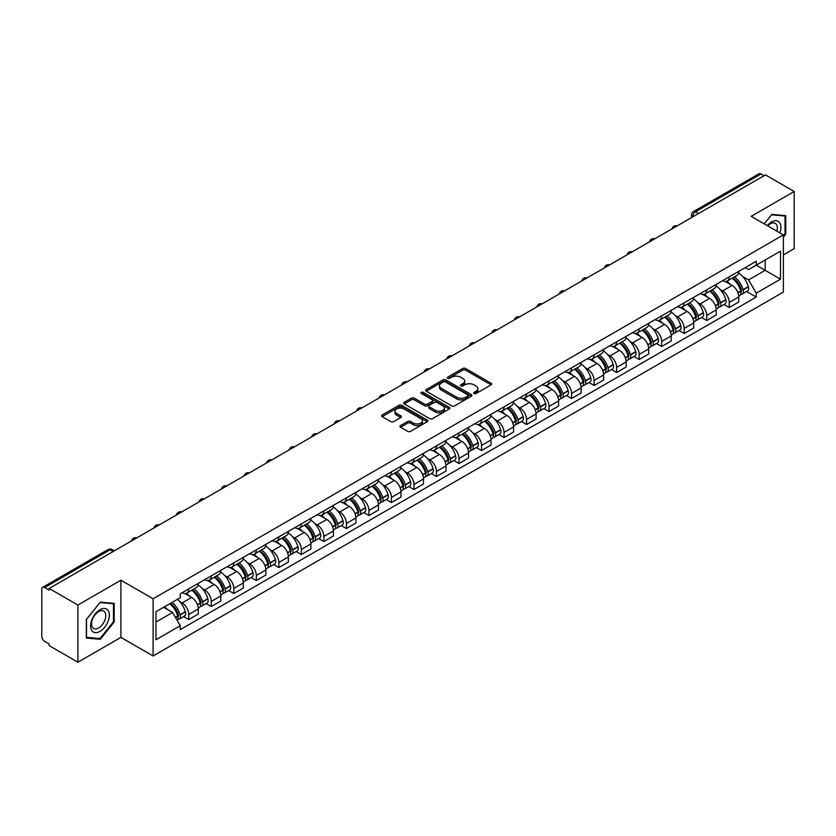 <?xml version="1.0" encoding="UTF-8"?>
<svg xmlns="http://www.w3.org/2000/svg" width="836" height="836" viewBox="0 0 836 836"><rect width="100%" height="100%" fill="white"/><g stroke="black" fill="none" stroke-linecap="round" stroke-linejoin="round"><path stroke-width="1.25" d="M474.054 393.537A1.4 0.805 0 0 0 476.039 393.537L491.087 384.842A2.006 1.16 0 0 0 491.683 384.027A2.006 1.16 0 0 0 491.087 383.212L465.589 368.488A2.006 1.16 0 0 0 462.747 368.488L447.699 377.172A1.4 0.805 0 0 0 447.281 377.747A1.4 0.805 0 0 0 447.699 378.321A1.4 0.805 0 0 0 449.684 378.321L451.628 377.193A6.416 3.699 0 0 1 460.699 377.193L462.82 378.426A6.416 3.699 0 0 1 464.701 381.038A6.416 3.699 0 0 1 462.82 383.661L460.876 384.779A1.4 0.805 0 0 0 460.458 385.354A1.4 0.805 0 0 0 460.876 385.929A1.4 0.805 0 0 0 462.862 385.929L464.806 384.8A6.416 3.699 0 0 1 473.876 384.8L475.997 386.033A6.416 3.699 0 0 1 477.878 388.646A6.416 3.699 0 0 1 475.997 391.269L474.054 392.397A1.4 0.805 0 0 0 473.646 392.962A1.4 0.805 0 0 0 474.054 393.537L474.054 392.397M400.548 425.587A2.006 1.16 0 0 0 399.963 426.402A2.006 1.16 0 0 0 400.548 427.227L407.707 431.355A2.006 1.16 0 0 0 410.539 431.355L427.259 421.699A2.006 1.16 0 0 0 427.844 420.884A2.006 1.16 0 0 0 427.259 420.069L401.75 405.335A2.006 1.16 0 0 0 398.918 405.335L382.198 414.99A2.006 1.16 0 0 0 381.613 415.805A2.006 1.16 0 0 0 382.198 416.631L390.84 421.616A2.006 1.16 0 0 0 393.672 421.616L400.831 417.488A2.006 1.16 0 0 0 401.416 416.673A2.006 1.16 0 0 0 400.831 415.847L396.546 413.381A5.361 3.093 0 0 1 394.968 411.187A5.361 3.093 0 0 1 398.281 408.334A5.361 3.093 0 0 1 404.122 409.003L420.916 418.69A5.361 3.093 0 0 1 422.483 420.884A5.361 3.093 0 0 1 419.181 423.737A5.361 3.093 0 0 1 413.339 423.068L410.539 421.459A2.006 1.16 0 0 0 407.707 421.459L400.548 425.587L400.548 427.227L407.707 423.12L407.707 421.459M153.103 598.795L120.906 580.205L77.894 605.045L49.167 588.46L765.473 174.902L794.2 191.486L751.177 216.325L783.374 234.906L153.103 598.795L153.103 655.967L783.374 292.088L783.374 234.906M451.774 405.909A2.006 1.16 0 0 0 454.606 405.909L471.326 396.254A2.006 1.16 0 0 0 471.912 395.438A2.006 1.16 0 0 0 471.326 394.623L445.818 379.899A2.006 1.16 0 0 0 442.986 379.899L426.266 389.555A2.006 1.16 0 0 0 425.681 390.37A2.006 1.16 0 0 0 426.266 391.185L451.774 405.909M421.94 393.84A1.4 0.805 0 0 1 423.361 394.038L423.361 392.377L449.287 407.341A2.006 1.16 0 0 1 449.872 408.167A2.006 1.16 0 0 1 449.287 408.982L432.567 418.637A2.006 1.16 0 0 1 429.735 418.637L404.227 403.903L404.227 402.273A2.006 1.16 0 0 0 403.642 403.088A2.006 1.16 0 0 0 404.227 403.903M404.227 402.273L411.385 398.145A2.006 1.16 0 0 1 414.217 398.145L424.563 404.112A2.006 1.16 0 0 0 427.395 404.112L432.149 401.374A2.006 1.16 0 0 0 432.734 400.548A2.006 1.16 0 0 0 432.149 399.733L421.375 393.516A1.4 0.805 0 0 1 420.968 392.941A1.4 0.805 0 0 1 421.835 392.199A1.4 0.805 0 0 1 423.361 392.377M77.894 605.045L77.894 662.216L49.167 645.632L49.167 643.971L44.684 641.379A4.086 2.362 -120 0 1 41.8 636.384L41.8 589.213A4.086 2.362 -120 0 1 42.646 587.342L108.043 549.586A4.086 2.362 60 0 1 110.08 549.785L44.684 587.541A4.086 2.362 -120 0 0 42.646 587.342M783.374 254.907L794.2 248.658L794.2 191.486M77.894 662.216L120.906 637.387L153.103 655.967M49.167 588.46L49.167 590.122L44.684 587.541M698.635 213.493L695.604 211.738A4.086 2.362 60 0 0 693.556 211.539L758.952 173.784A4.086 2.362 60 0 1 761 173.982L695.604 211.738A4.086 2.362 120 0 0 692.72 216.743L692.72 216.911M764.031 175.738L761 173.982M729.243 276.831A9.395 5.424 60 0 1 727.289 281.042L736.819 275.546A9.395 5.424 -120 0 0 738.763 271.334M720.193 289.528L722.597 290.918A9.395 5.424 60 0 1 729.243 302.423L738.763 296.916A9.395 5.424 -120 0 0 732.127 285.421L725.303 281.481M738.763 296.916L738.763 302.005L729.243 307.502L724.07 304.523M727.289 281.042A9.395 5.424 60 0 1 722.67 280.624M729.243 302.423L729.243 307.502M706.723 289.831A9.395 5.424 60 0 1 704.769 294.053L714.299 288.545A9.395 5.424 -120 0 0 716.243 284.334M701.55 317.523L706.723 320.501L716.243 315.005L716.243 309.916A9.395 5.424 -120 0 0 709.607 298.421L702.783 294.481M704.769 294.053A9.395 5.424 60 0 1 700.15 293.624M697.673 302.527L700.077 303.917A9.395 5.424 60 0 1 706.723 315.423L706.723 320.501M684.193 302.831A9.395 5.424 60 0 1 682.249 307.052L691.78 301.545A9.395 5.424 -120 0 0 693.723 297.334M679.031 330.523L684.203 333.501L693.723 328.005L693.723 322.926A9.395 5.424 -120 0 0 687.087 311.42L680.264 307.481M682.249 307.052A9.395 5.424 60 0 1 677.63 306.624M675.154 315.538L677.557 316.917A9.395 5.424 60 0 1 684.203 328.423L684.203 333.501M661.673 315.841A9.395 5.424 60 0 1 659.729 320.052L669.26 314.555A9.395 5.424 -120 0 0 671.203 310.334M656.511 343.523L661.673 346.512L671.203 341.004L671.203 335.926A9.395 5.424 -120 0 0 664.568 324.42L657.744 320.481M659.729 320.052A9.395 5.424 60 0 1 655.11 319.624M652.634 328.538L655.037 329.917A9.395 5.424 60 0 1 661.673 341.422L661.673 346.512M639.153 328.841A9.395 5.424 60 0 1 637.21 333.052L646.74 327.555A9.395 5.424 -120 0 0 648.684 323.333M633.991 356.523L639.153 359.511L648.684 354.004L648.684 348.925A9.395 5.424 -120 0 0 642.048 337.42L635.224 333.491M637.21 333.052A9.395 5.424 60 0 1 632.591 332.634M630.114 341.537L632.518 342.927A9.395 5.424 60 0 1 639.153 354.422L639.153 359.511M616.634 341.84A9.395 5.424 60 0 1 614.69 346.052L624.22 340.555A9.395 5.424 -120 0 0 626.164 336.344M611.471 369.533L616.634 372.511L626.164 367.014L626.164 361.925A9.395 5.424 -120 0 0 619.528 350.42L612.704 346.491M614.69 346.052A9.395 5.424 60 0 1 610.071 345.634M607.594 354.537L609.998 355.927A9.395 5.424 60 0 1 616.634 367.432L616.634 372.511M594.114 354.84A9.395 5.424 60 0 1 592.17 359.062L601.701 353.555A9.395 5.424 -120 0 0 603.644 349.344M588.952 382.533L594.114 385.511L603.644 380.014L603.644 374.925A9.395 5.424 -120 0 0 597.008 363.43L590.185 359.49M592.17 359.062A9.395 5.424 60 0 1 587.551 358.634M585.075 367.537L587.478 368.927A9.395 5.424 60 0 1 594.114 380.432L594.114 385.511M571.594 367.84A9.395 5.424 60 0 1 569.65 372.062L579.181 366.555A9.395 5.424 -120 0 0 581.125 362.343M566.432 395.532L571.594 398.511L581.125 393.014L581.125 387.935A9.395 5.424 -120 0 0 574.489 376.43L567.665 372.49M569.65 372.062A9.395 5.424 60 0 1 565.032 371.633M562.555 380.547L564.958 381.927A9.395 5.424 60 0 1 571.594 393.432L571.594 398.511M549.074 380.85A9.395 5.424 60 0 1 547.131 385.062L556.661 379.565A9.395 5.424 -120 0 0 558.605 375.343M543.912 408.532L549.074 411.521L558.605 406.014L558.605 400.935A9.395 5.424 -120 0 0 551.969 389.43L545.145 385.49M547.131 385.062A9.395 5.424 60 0 1 542.512 384.633M540.035 393.547L542.439 394.926A9.395 5.424 60 0 1 549.074 406.432L549.074 411.521M526.555 393.85A9.395 5.424 60 0 1 524.611 398.061L534.141 392.565A9.395 5.424 -120 0 0 536.085 388.343M521.392 421.532L526.555 424.521L536.085 419.014L536.085 413.935A9.395 5.424 -120 0 0 529.449 402.43L522.625 398.49M524.611 398.061A9.395 5.424 60 0 1 519.992 397.643M517.515 406.547L519.919 407.937A9.395 5.424 60 0 1 526.555 419.432L526.555 424.521M504.035 406.85A9.395 5.424 60 0 1 502.091 411.061L511.622 405.565A9.395 5.424 -120 0 0 513.565 401.353M498.873 434.542L504.035 437.521L513.565 432.024L513.565 426.935A9.395 5.424 -120 0 0 506.929 415.429L500.106 411.5M502.091 411.061A9.395 5.424 60 0 1 497.472 410.643M494.996 419.547L497.399 420.936A9.395 5.424 60 0 1 504.035 432.431L504.035 437.521M481.515 419.85A9.395 5.424 60 0 1 479.571 424.071L489.102 418.564A9.395 5.424 -120 0 0 491.045 414.353M476.353 447.542L481.515 450.52L491.045 445.024L491.045 439.935A9.395 5.424 -120 0 0 484.41 428.44L477.586 424.5M479.571 424.071A9.395 5.424 60 0 1 474.952 423.643M472.476 432.546L474.879 433.936A9.395 5.424 60 0 1 481.515 445.442L481.515 450.52M458.995 432.849A9.395 5.424 60 0 1 457.052 437.071L466.582 431.564A9.395 5.424 -120 0 0 468.526 427.353M453.833 460.542L458.995 463.52L468.526 458.023L468.526 452.934A9.395 5.424 -120 0 0 461.89 441.439L455.066 437.5M457.052 437.071A9.395 5.424 60 0 1 452.433 436.643M449.956 445.557L452.36 446.936A9.395 5.424 60 0 1 458.995 458.441L458.995 463.52M436.476 445.86A9.395 5.424 60 0 1 434.532 450.071L444.062 444.574A9.395 5.424 -120 0 0 446.006 440.353M431.313 473.542L436.476 476.53L446.006 471.023L446.006 465.945A9.395 5.424 -120 0 0 439.37 454.439L432.546 450.5M434.532 450.071A9.395 5.424 60 0 1 429.913 449.643M427.436 458.556L429.84 459.936A9.395 5.424 60 0 1 436.476 471.441L436.476 476.53M413.956 458.859A9.395 5.424 60 0 1 412.012 463.071L421.543 457.574A9.395 5.424 -120 0 0 423.486 453.352M408.794 486.542L413.956 489.53L423.486 484.023L423.486 478.944A9.395 5.424 -120 0 0 416.84 467.439L410.027 463.499M412.012 463.071A9.395 5.424 60 0 1 407.393 462.653M404.917 471.556L407.32 472.946A9.395 5.424 60 0 1 413.956 484.441L413.956 489.53M391.436 471.859A9.395 5.424 60 0 1 389.492 476.071L399.023 470.574A9.395 5.424 -120 0 0 400.966 466.363M386.274 499.552L391.436 502.53L400.966 497.033L400.966 491.944A9.395 5.424 -120 0 0 394.32 480.439L387.507 476.51M389.492 476.071A9.395 5.424 60 0 1 384.873 475.653M382.397 484.556L384.8 485.946A9.395 5.424 60 0 1 391.436 497.441L391.436 502.53M368.916 484.859A9.395 5.424 60 0 1 366.973 489.081L376.503 483.574A9.395 5.424 -120 0 0 378.447 479.362M363.754 512.552L368.916 515.53L378.447 510.033L378.447 504.944A9.395 5.424 -120 0 0 371.801 493.449L364.987 489.509M366.973 489.081A9.395 5.424 60 0 1 362.354 488.652M359.877 497.556L362.281 498.946A9.395 5.424 60 0 1 368.916 510.451L368.916 515.53M346.397 497.859A9.395 5.424 60 0 1 344.453 502.081L353.983 496.574A9.395 5.424 -120 0 0 355.927 492.362M341.234 525.551L346.397 528.53L355.927 523.033L355.927 517.944A9.395 5.424 -120 0 0 349.281 506.449L342.467 502.509M344.453 502.081A9.395 5.424 60 0 1 339.834 501.652M337.357 510.556L339.761 511.945A9.395 5.424 60 0 1 346.397 523.451L346.397 528.53M323.877 510.869A9.395 5.424 60 0 1 321.933 515.08L331.464 509.584A9.395 5.424 -120 0 0 333.407 505.362M318.715 538.551L323.877 541.54L333.407 536.033L333.407 530.954A9.395 5.424 -120 0 0 326.761 519.449L319.948 515.509M321.933 515.08A9.395 5.424 60 0 1 317.314 514.652M314.838 523.566L317.241 524.945A9.395 5.424 60 0 1 323.877 536.451L323.877 541.54M301.357 523.869A9.395 5.424 60 0 1 299.413 528.08L308.944 522.584A9.395 5.424 -120 0 0 310.887 518.362M296.195 551.551L301.357 554.54L310.887 549.033L310.887 543.954A9.395 5.424 -120 0 0 304.241 532.448L297.428 528.509M299.413 528.08A9.395 5.424 60 0 1 294.795 527.662M292.318 536.566L294.721 537.956A9.395 5.424 60 0 1 301.357 549.451L301.357 554.54M278.837 536.869A9.395 5.424 60 0 1 276.894 541.08L286.424 535.583A9.395 5.424 -120 0 0 288.368 531.372M273.675 564.551L278.837 567.539L288.368 562.043L288.368 556.954A9.395 5.424 -120 0 0 281.722 545.448L274.908 541.519M276.894 541.08A9.395 5.424 60 0 1 272.275 540.662M269.798 549.565L272.202 550.955A9.395 5.424 60 0 1 278.837 562.45L278.837 567.539M256.318 549.869A9.395 5.424 60 0 1 254.374 554.08L263.904 548.583A9.395 5.424 -120 0 0 265.848 544.372M251.155 577.561L256.318 580.539L265.848 575.043L265.848 569.953A9.395 5.424 -120 0 0 259.202 558.458L252.388 554.519M254.374 554.08A9.395 5.424 60 0 1 249.745 553.662M247.278 562.565L249.682 563.955A9.395 5.424 60 0 1 256.318 575.461L256.318 580.539M233.798 562.868A9.395 5.424 60 0 1 231.854 567.09L241.385 561.583A9.395 5.424 -120 0 0 243.328 557.372M228.636 590.561L233.798 593.539L243.328 588.042L243.328 582.953A9.395 5.424 -120 0 0 236.682 571.458L229.869 567.519M231.854 567.09A9.395 5.424 60 0 1 227.225 566.662M224.759 575.565L227.162 576.955A9.395 5.424 60 0 1 233.798 588.46L233.798 593.539M211.278 575.868A9.395 5.424 60 0 1 209.334 580.09L218.865 574.583A9.395 5.424 -120 0 0 220.809 570.371M206.116 603.561L211.278 606.549L220.809 601.042L220.809 595.963A9.395 5.424 -120 0 0 214.162 584.458L207.349 580.518M209.334 580.09A9.395 5.424 60 0 1 204.705 579.662M202.239 588.575L204.642 589.955A9.395 5.424 60 0 1 211.278 601.46L211.278 606.549M188.758 588.878A9.395 5.424 60 0 1 186.815 593.09L196.345 587.593A9.395 5.424 -120 0 0 198.289 583.371M183.596 616.56L188.758 619.549L198.289 614.042L198.289 608.963A9.395 5.424 -120 0 0 191.643 597.458L184.829 593.518M186.815 593.09A9.395 5.424 60 0 1 182.185 592.672M179.719 601.575L182.112 602.965A9.395 5.424 60 0 1 188.758 614.46L188.758 619.549M745.189 267.625L748.586 269.579L780.49 251.166L765.18 259.996L765.18 270.331L748.586 279.914L742.713 276.528M155.987 622.047L172.592 612.464L180.242 625.715L155.987 639.718L155.987 611.712L180.242 597.709L180.242 593.79L756.235 261.25L756.235 265.158L780.49 279.161L756.235 293.164L748.586 279.914M780.49 251.166L780.49 279.161M180.242 625.715L180.242 629.633L756.235 297.083L756.235 293.164M783.374 237.205L785.756 234.237L785.756 215.667L771.827 214.413L764.24 223.86M120.906 580.205L120.906 637.387M86.338 638.046L100.268 639.289L114.198 621.953L114.198 603.383L100.268 602.139L86.338 619.466L86.338 638.046M172.592 612.464L163.637 607.291M746.59 291.513L756.235 297.083M785.035 233.819L785.756 234.237M98.794 638.432L100.268 639.289M113.477 621.545L114.198 621.953M474.608 393.735L475.997 392.93A6.416 3.699 0 0 0 477.878 390.318L477.878 388.646M464.701 381.038L464.701 382.71A6.416 3.699 0 0 1 462.82 385.323L461.43 386.127M491.066 384.863L465.589 370.149A2.006 1.16 0 0 0 462.747 370.149L448.253 378.52M471.295 396.274L445.818 381.561A2.006 1.16 0 0 0 442.986 381.561L426.287 391.206M467.784 396.013A1.4 0.805 0 0 0 468.191 395.438A1.4 0.805 0 0 0 467.784 394.864L445.389 381.937A1.4 0.805 0 0 0 443.414 381.937L441.356 383.128A6.416 3.699 0 0 0 439.475 385.741A6.416 3.699 0 0 0 441.356 388.364L456.655 397.194A6.416 3.699 0 0 0 465.725 397.194L467.784 396.013L467.784 397.675A1.4 0.805 0 0 0 468.191 397.11L468.191 395.438M439.475 385.741L439.475 387.413A6.416 3.699 0 0 0 441.356 390.036L441.356 388.364M467.784 397.675L465.725 398.866A6.416 3.699 0 0 1 456.655 398.866L441.356 390.036M404.258 403.924L411.385 399.807L411.385 398.145M432.734 400.548L432.734 402.22A2.006 1.16 0 0 1 432.149 403.036L427.395 405.784A2.006 1.16 0 0 1 424.563 405.784L414.217 399.807A2.006 1.16 0 0 0 411.385 399.807M423.361 394.038L449.266 408.992M435.295 410.309A5.361 3.093 0 0 0 441.136 410.978A5.361 3.093 0 0 0 444.449 408.125A5.361 3.093 0 0 0 442.881 405.93L436.967 402.513A2.006 1.16 0 0 0 434.124 402.513L429.38 405.261A2.006 1.16 0 0 0 428.795 406.077A2.006 1.16 0 0 0 429.38 406.892L435.295 410.309L435.295 411.981A5.361 3.093 0 0 0 441.136 412.65A5.361 3.093 0 0 0 444.449 409.786L444.449 408.125M428.795 406.077L428.795 407.738A2.006 1.16 0 0 0 429.38 408.564L429.38 406.892M435.295 411.981L429.38 408.564M422.483 420.884L422.483 422.546A5.361 3.093 0 0 1 419.181 425.409A5.361 3.093 0 0 1 413.339 424.74L410.539 423.12A2.006 1.16 0 0 0 407.707 423.12M394.968 411.187L394.968 412.859A5.361 3.093 0 0 0 396.546 415.043L396.546 413.381M400.831 415.847L400.831 417.488L396.546 415.043M427.259 420.069L427.259 421.699L401.75 407.007A2.006 1.16 0 0 0 398.918 407.007L382.219 416.641L382.198 414.99M732.785 277.876A12.864 7.43 60 0 1 732.848 277.918A12.864 7.43 60 0 1 741.313 289.455L741.386 289.726A2.498 1.442 60 0 1 740.989 291.691A2.498 1.442 60 0 1 740.936 291.712M732.221 278.2A15.518 8.956 60 0 1 740.748 291.001L740.821 291.273A5.152 2.978 60 0 1 740.006 295.317L738.731 296.059M740.895 294.178A5.152 2.978 -120 0 0 742.316 293.99A5.152 2.978 -120 0 0 743.131 289.935L743.058 289.674A15.518 8.956 -120 0 0 734.53 276.873M738.575 272.975A15.518 8.956 60 0 1 748.324 286.633L748.398 286.894A5.152 2.978 60 0 1 747.583 290.938L742.316 293.99M726.923 281.23A15.518 8.956 60 0 1 730.173 284.282M737.707 284.303L739.693 285.452M779.904 232.899A13.271 7.66 120 0 0 779.664 222.721A13.271 7.66 120 0 0 767.281 225.615M776.863 231.144A10.042 5.8 120 0 0 776.372 224.414A10.042 5.8 120 0 0 775.244 223.369A10.042 5.8 120 0 0 767.699 225.856M764.261 223.87L771.534 214.831L785.035 216.033L785.035 234.028L783.374 236.097M784.137 215.521L785.035 216.033M108.105 610.437A13.271 7.66 120 0 0 95.283 613.875A13.271 7.66 120 0 0 91.856 630.657A13.271 7.66 120 0 0 104.667 627.219A13.271 7.66 120 0 0 108.105 610.437M104.813 612.13A10.042 5.8 120 0 0 103.685 611.085A10.042 5.8 120 0 0 94.332 615.777A10.042 5.8 120 0 0 92.503 627.439A10.042 5.8 120 0 0 93.642 628.484A10.042 5.8 120 0 0 102.985 623.802A10.042 5.8 120 0 0 104.813 612.13M99.975 638.547L86.484 637.335L86.484 619.34L99.975 602.547L113.477 603.759L113.477 621.754L99.975 638.547M112.578 603.237L113.477 603.759M710.266 290.876A12.864 7.43 60 0 1 710.328 290.918A12.864 7.43 60 0 1 718.793 302.454L718.866 302.726A2.498 1.442 60 0 1 718.469 304.691A2.498 1.442 60 0 1 718.417 304.722M709.701 291.2A15.518 8.956 60 0 1 718.228 304.011L718.302 304.273A5.152 2.978 60 0 1 717.487 308.317L716.212 309.059M718.375 307.178A5.152 2.978 -120 0 0 719.796 306.99A5.152 2.978 -120 0 0 720.611 302.935L720.538 302.674A15.518 8.956 -120 0 0 712.011 289.873M716.055 285.985A15.518 8.956 60 0 1 725.805 299.633L725.878 299.894A5.152 2.978 60 0 1 725.063 303.949L719.796 306.99M704.403 294.23A15.518 8.956 60 0 1 707.653 297.292M715.188 297.313L717.173 298.452M687.746 303.886A12.864 7.43 60 0 1 687.809 303.917A12.864 7.43 60 0 1 696.273 315.465L696.346 315.726A2.498 1.442 60 0 1 695.949 317.69A2.498 1.442 60 0 1 695.897 317.722M687.182 304.21A15.518 8.956 60 0 1 695.709 317.011L695.782 317.272A5.152 2.978 60 0 1 694.967 321.327L693.681 322.059M695.845 320.178A5.152 2.978 -120 0 0 697.276 319.989A5.152 2.978 -120 0 0 698.091 315.945L698.018 315.674A15.518 8.956 -120 0 0 689.491 302.872M693.535 298.985A15.518 8.956 60 0 1 703.285 312.633L703.358 312.894A5.152 2.978 60 0 1 702.543 316.948L697.276 319.989M681.883 307.23A15.518 8.956 60 0 1 685.133 310.292M692.668 310.313L694.653 311.452M665.226 316.886A12.864 7.43 60 0 1 665.289 316.917A12.864 7.43 60 0 1 673.753 328.464L673.826 328.726A2.498 1.442 60 0 1 673.429 330.69A2.498 1.442 60 0 1 673.377 330.722M664.662 317.21A15.518 8.956 60 0 1 673.189 330.011L673.262 330.272A5.152 2.978 60 0 1 672.447 334.327L671.162 335.069M673.325 333.188A5.152 2.978 -120 0 0 674.756 332.989A5.152 2.978 -120 0 0 675.572 328.945L675.498 328.673A15.518 8.956 -120 0 0 666.971 315.872M671.015 311.985A15.518 8.956 60 0 1 680.765 325.632L680.838 325.904A5.152 2.978 60 0 1 680.023 329.948L674.756 332.989M659.364 320.23A15.518 8.956 60 0 1 662.603 323.292M670.148 323.313L672.134 324.452M642.706 329.886A12.864 7.43 60 0 1 642.769 329.917A12.864 7.43 60 0 1 651.234 341.464L651.307 341.725A2.498 1.442 60 0 1 650.91 343.69A2.498 1.442 60 0 1 650.857 343.721M642.142 330.21A15.518 8.956 60 0 1 650.669 343.011L650.742 343.282A5.152 2.978 60 0 1 649.927 347.327L648.642 348.069M650.805 346.188A5.152 2.978 -120 0 0 652.237 345.989A5.152 2.978 -120 0 0 653.052 341.945L652.979 341.673A15.518 8.956 -120 0 0 644.452 328.872M648.496 324.985A15.518 8.956 60 0 1 658.245 338.632L658.319 338.904A5.152 2.978 60 0 1 657.504 342.948L652.237 345.989M636.844 333.23A15.518 8.956 60 0 1 640.083 336.291M647.628 336.312L649.614 337.462M620.187 342.885A12.864 7.43 60 0 1 620.249 342.927A12.864 7.43 60 0 1 628.714 354.464L628.787 354.736A2.498 1.442 60 0 1 628.39 356.7A2.498 1.442 60 0 1 628.338 356.721M619.622 343.209A15.518 8.956 60 0 1 628.149 356.011L628.223 356.282A5.152 2.978 60 0 1 627.408 360.326L626.122 361.068M628.285 359.187A5.152 2.978 -120 0 0 629.717 358.999A5.152 2.978 -120 0 0 630.532 354.945L630.459 354.683A15.518 8.956 -120 0 0 621.932 341.882M625.976 337.984A15.518 8.956 60 0 1 635.726 351.642L635.799 351.904A5.152 2.978 60 0 1 634.984 355.948L629.717 358.999M614.324 346.24A15.518 8.956 60 0 1 617.564 349.291M625.109 349.312L627.094 350.462M597.667 355.885A12.864 7.43 60 0 1 597.73 355.927A12.864 7.43 60 0 1 606.194 367.464L606.267 367.735A2.498 1.442 60 0 1 605.87 369.7A2.498 1.442 60 0 1 605.818 369.731M597.103 356.209A15.518 8.956 60 0 1 605.63 369.01L605.703 369.282A5.152 2.978 60 0 1 604.888 373.326L603.602 374.068M605.766 372.187A5.152 2.978 -120 0 0 607.197 371.999A5.152 2.978 -120 0 0 608.012 367.945L607.939 367.683A15.518 8.956 -120 0 0 599.412 354.882M603.446 350.995A15.518 8.956 60 0 1 613.206 364.642L613.279 364.904A5.152 2.978 60 0 1 612.464 368.958L607.197 371.999M591.804 359.24A15.518 8.956 60 0 1 595.044 362.301M602.589 362.322L604.574 363.461M575.147 368.895A12.864 7.43 60 0 1 575.21 368.927A12.864 7.43 60 0 1 583.674 380.474L583.747 380.735A2.498 1.442 60 0 1 583.35 382.7A2.498 1.442 60 0 1 583.298 382.731M574.583 369.219A15.518 8.956 60 0 1 583.11 382.021L583.183 382.282A5.152 2.978 60 0 1 582.368 386.336L581.083 387.068M583.246 385.187A5.152 2.978 -120 0 0 584.678 384.999A5.152 2.978 -120 0 0 585.493 380.955L585.419 380.683A15.518 8.956 -120 0 0 576.892 367.882M580.926 363.994A15.518 8.956 60 0 1 590.686 377.642L590.759 377.903A5.152 2.978 60 0 1 589.944 381.958L584.678 384.999M569.285 372.239A15.518 8.956 60 0 1 572.524 375.301M580.069 375.322L582.055 376.461M552.627 381.895A12.864 7.43 60 0 1 552.69 381.927A12.864 7.43 60 0 1 561.155 393.474L561.228 393.735A2.498 1.442 60 0 1 560.831 395.7A2.498 1.442 60 0 1 560.778 395.731M552.063 382.219A15.518 8.956 60 0 1 560.59 395.02L560.663 395.282A5.152 2.978 60 0 1 559.848 399.336L558.563 400.078M560.726 398.197A5.152 2.978 -120 0 0 562.158 397.999A5.152 2.978 -120 0 0 562.973 393.955L562.9 393.683A15.518 8.956 -120 0 0 554.372 380.882M558.406 376.994A15.518 8.956 60 0 1 568.167 390.642L568.24 390.914A5.152 2.978 60 0 1 567.425 394.958L562.158 397.999M546.765 385.239A15.518 8.956 60 0 1 550.004 388.301M557.549 388.322L559.535 389.461M530.097 394.895A12.864 7.43 60 0 1 530.17 394.926A12.864 7.43 60 0 1 538.635 406.474L538.708 406.735A2.498 1.442 60 0 1 538.311 408.7A2.498 1.442 60 0 1 538.259 408.731M529.543 395.219A15.518 8.956 60 0 1 538.07 408.02L538.144 408.292A5.152 2.978 60 0 1 537.329 412.336L536.043 413.078M538.206 411.197A5.152 2.978 -120 0 0 539.638 410.998A5.152 2.978 -120 0 0 540.453 406.954L540.38 406.683A15.518 8.956 -120 0 0 531.853 393.881M535.886 389.994A15.518 8.956 60 0 1 545.647 403.642L545.72 403.913A5.152 2.978 60 0 1 544.905 407.958L539.638 410.998M524.245 398.239A15.518 8.956 60 0 1 527.485 401.301M535.03 401.322L537.005 402.461M507.577 407.895A12.864 7.43 60 0 1 507.651 407.937A12.864 7.43 60 0 1 516.105 419.473L516.188 419.745A2.498 1.442 60 0 1 515.791 421.71A2.498 1.442 60 0 1 515.739 421.731M507.024 408.219A15.518 8.956 60 0 1 515.551 421.02L515.624 421.292A5.152 2.978 60 0 1 514.809 425.336L513.523 426.078M515.687 424.197A5.152 2.978 -120 0 0 517.118 423.998A5.152 2.978 -120 0 0 517.933 419.954L517.86 419.693A15.518 8.956 -120 0 0 509.333 406.892M513.367 402.994A15.518 8.956 60 0 1 523.127 416.652L523.2 416.913A5.152 2.978 60 0 1 522.385 420.957L517.118 423.998M501.725 411.249A15.518 8.956 60 0 1 504.965 414.301M512.51 414.322L514.485 415.471M485.058 420.895A12.864 7.43 60 0 1 485.131 420.936A12.864 7.43 60 0 1 493.585 432.473L493.668 432.745A2.498 1.442 60 0 1 493.271 434.71A2.498 1.442 60 0 1 493.219 434.741M484.504 421.219A15.518 8.956 60 0 1 493.031 434.02L493.104 434.292A5.152 2.978 60 0 1 492.289 438.336L491.004 439.078M493.167 437.197A5.152 2.978 -120 0 0 494.599 437.009A5.152 2.978 -120 0 0 495.414 432.954L495.34 432.693A15.518 8.956 -120 0 0 486.813 419.891M490.847 416.004A15.518 8.956 60 0 1 500.607 429.652L500.68 429.913A5.152 2.978 60 0 1 499.865 433.968L494.599 437.009M479.206 424.249A15.518 8.956 60 0 1 482.445 427.311M489.99 427.332L491.965 428.471M462.538 433.894A12.864 7.43 60 0 1 462.611 433.936A12.864 7.43 60 0 1 471.065 445.473L471.149 445.745A2.498 1.442 60 0 1 470.752 447.709A2.498 1.442 60 0 1 470.689 447.741M461.984 434.229A15.518 8.956 60 0 1 470.511 447.03L470.584 447.291A5.152 2.978 60 0 1 469.769 451.335L468.484 452.077M470.647 450.196A5.152 2.978 -120 0 0 472.079 450.008A5.152 2.978 -120 0 0 472.894 445.964L472.821 445.692A15.518 8.956 -120 0 0 464.293 432.891M468.327 429.004A15.518 8.956 60 0 1 478.087 442.652L478.161 442.913A5.152 2.978 60 0 1 477.346 446.967L472.079 450.008M456.686 437.249A15.518 8.956 60 0 1 459.925 440.311M467.47 440.332L469.445 441.471M440.018 446.905A12.864 7.43 60 0 1 440.091 446.936A12.864 7.43 60 0 1 448.545 458.483L448.629 458.745A2.498 1.442 60 0 1 448.232 460.709A2.498 1.442 60 0 1 448.169 460.74M439.464 447.229A15.518 8.956 60 0 1 447.981 460.03L448.065 460.291A5.152 2.978 60 0 1 447.25 464.346L445.964 465.077M448.127 463.207A5.152 2.978 -120 0 0 449.559 463.008A5.152 2.978 -120 0 0 450.374 458.964L450.301 458.692A15.518 8.956 -120 0 0 441.774 445.891M445.807 442.004A15.518 8.956 60 0 1 455.568 455.651L455.641 455.923A5.152 2.978 60 0 1 454.826 459.967L449.559 463.008M434.166 450.249A15.518 8.956 60 0 1 437.406 453.311M444.951 453.331L446.926 454.47M417.498 459.904A12.864 7.43 60 0 1 417.572 459.936A12.864 7.43 60 0 1 426.026 471.483L426.109 471.744A2.498 1.442 60 0 1 425.712 473.709A2.498 1.442 60 0 1 425.649 473.74M416.945 460.228A15.518 8.956 60 0 1 425.461 473.03L425.545 473.301A5.152 2.978 60 0 1 424.73 477.346L423.444 478.087M425.608 476.206A5.152 2.978 -120 0 0 427.039 476.008A5.152 2.978 -120 0 0 427.854 471.964L427.771 471.692A15.518 8.956 -120 0 0 419.254 458.891M423.288 455.003A15.518 8.956 60 0 1 433.048 468.651L433.121 468.923A5.152 2.978 60 0 1 432.306 472.967L427.039 476.008M411.646 463.248A15.518 8.956 60 0 1 414.886 466.31M422.431 466.331L424.406 467.47M394.979 472.904A12.864 7.43 60 0 1 395.052 472.946A12.864 7.43 60 0 1 403.506 484.483L403.589 484.755A2.498 1.442 60 0 1 403.192 486.709A2.498 1.442 60 0 1 403.13 486.74M394.414 473.228A15.518 8.956 60 0 1 402.942 486.029L403.025 486.301A5.152 2.978 60 0 1 402.21 490.345L400.925 491.087M403.088 489.206A5.152 2.978 -120 0 0 404.519 489.008A5.152 2.978 -120 0 0 405.335 484.964L405.251 484.702A15.518 8.956 -120 0 0 396.734 471.901M400.768 468.003A15.518 8.956 60 0 1 410.528 481.661L410.601 481.923A5.152 2.978 60 0 1 409.786 485.967L404.519 489.008M389.127 476.259A15.518 8.956 60 0 1 392.366 479.31M399.911 479.331L401.886 480.481M372.459 485.904A12.864 7.43 60 0 1 372.532 485.946A12.864 7.43 60 0 1 380.986 497.483L381.07 497.754A2.498 1.442 60 0 1 380.673 499.719A2.498 1.442 60 0 1 380.61 499.75M371.895 486.228A15.518 8.956 60 0 1 380.422 499.029L380.505 499.301A5.152 2.978 60 0 1 379.69 503.345L378.405 504.087M380.568 502.206A5.152 2.978 -120 0 0 382 502.018A5.152 2.978 -120 0 0 382.815 497.963L382.731 497.702A15.518 8.956 -120 0 0 374.204 484.901M378.248 481.003A15.518 8.956 60 0 1 388.008 494.661L388.082 494.922A5.152 2.978 60 0 1 387.267 498.977L382 502.018M366.607 489.259A15.518 8.956 60 0 1 369.846 492.31M377.391 492.341L379.366 493.48M349.939 498.904A12.864 7.43 60 0 1 350.002 498.946A12.864 7.43 60 0 1 358.466 510.482L358.55 510.754A2.498 1.442 60 0 1 358.153 512.719A2.498 1.442 60 0 1 358.09 512.75M349.375 499.238A15.518 8.956 60 0 1 357.902 512.04L357.986 512.301A5.152 2.978 60 0 1 357.171 516.345L355.885 517.087M358.048 515.206A5.152 2.978 -120 0 0 359.48 515.018A5.152 2.978 -120 0 0 360.295 510.974L360.211 510.702A15.518 8.956 -120 0 0 351.684 497.901M355.728 494.013A15.518 8.956 60 0 1 365.489 507.661L365.562 507.922A5.152 2.978 60 0 1 364.747 511.977L359.48 515.018M344.087 502.258A15.518 8.956 60 0 1 347.327 505.32M354.872 505.341L356.847 506.48M327.419 511.914A12.864 7.43 60 0 1 327.482 511.945A12.864 7.43 60 0 1 335.947 523.493L336.03 523.754A2.498 1.442 60 0 1 335.633 525.719A2.498 1.442 60 0 1 335.57 525.75M326.855 512.238A15.518 8.956 60 0 1 335.382 525.039L335.466 525.301A5.152 2.978 60 0 1 334.651 529.355L333.365 530.087M335.529 528.216A5.152 2.978 -120 0 0 336.96 528.018A5.152 2.978 -120 0 0 337.775 523.973L337.692 523.702A15.518 8.956 -120 0 0 329.165 510.9M333.209 507.013A15.518 8.956 60 0 1 342.969 520.661L343.042 520.933A5.152 2.978 60 0 1 342.227 524.977L336.96 528.018M321.567 515.258A15.518 8.956 60 0 1 324.807 518.32M332.352 518.341L334.327 519.48M304.9 524.914A12.864 7.43 60 0 1 304.962 524.945A12.864 7.43 60 0 1 313.427 536.493L313.51 536.754A2.498 1.442 60 0 1 313.113 538.718A2.498 1.442 60 0 1 313.051 538.75M304.335 525.238A15.518 8.956 60 0 1 312.863 538.039L312.946 538.311A5.152 2.978 60 0 1 312.131 542.355L310.846 543.097M313.009 541.216A5.152 2.978 -120 0 0 314.44 541.017A5.152 2.978 -120 0 0 315.256 536.973L315.172 536.702A15.518 8.956 -120 0 0 306.645 523.9M310.689 520.013A15.518 8.956 60 0 1 320.449 533.661L320.522 533.932A5.152 2.978 60 0 1 319.707 537.976L314.44 541.017M299.048 528.258A15.518 8.956 60 0 1 302.287 531.32M309.832 531.341L311.807 532.48M282.38 537.914A12.864 7.43 60 0 1 282.443 537.956A12.864 7.43 60 0 1 290.907 549.492L290.98 549.764A2.498 1.442 60 0 1 290.594 551.718A2.498 1.442 60 0 1 290.531 551.75M281.816 538.238A15.518 8.956 60 0 1 290.343 551.039L290.426 551.311A5.152 2.978 60 0 1 289.611 555.355L288.326 556.097M290.489 554.216A5.152 2.978 -120 0 0 291.921 554.017A5.152 2.978 -120 0 0 292.736 549.973L292.652 549.712A15.518 8.956 -120 0 0 284.125 536.911M288.169 533.013A15.518 8.956 60 0 1 297.93 546.66L298.003 546.932A5.152 2.978 60 0 1 297.188 550.976L291.921 554.017M276.528 541.268A15.518 8.956 60 0 1 279.767 544.32M287.312 544.34L289.287 545.49M259.86 550.914A12.864 7.43 60 0 1 259.923 550.955A12.864 7.43 60 0 1 268.387 562.492L268.46 562.764A2.498 1.442 60 0 1 268.074 564.728A2.498 1.442 60 0 1 268.011 564.76M259.296 551.237A15.518 8.956 60 0 1 267.823 564.039L267.907 564.31A5.152 2.978 60 0 1 267.092 568.355L265.806 569.097M267.969 567.216A5.152 2.978 -120 0 0 269.401 567.027A5.152 2.978 -120 0 0 270.216 562.973L270.132 562.712A15.518 8.956 -120 0 0 261.605 549.91M265.649 546.012A15.518 8.956 60 0 1 275.41 559.671L275.483 559.932A5.152 2.978 60 0 1 274.668 563.976L269.401 567.027M254.008 554.268A15.518 8.956 60 0 1 257.248 557.319M264.793 557.351L266.768 558.49M237.34 563.913A12.864 7.43 60 0 1 237.403 563.955A12.864 7.43 60 0 1 245.868 575.492L245.941 575.764A2.498 1.442 60 0 1 245.554 577.728A2.498 1.442 60 0 1 245.491 577.76M236.776 564.248A15.518 8.956 60 0 1 245.303 577.049L245.387 577.31A5.152 2.978 60 0 1 244.572 581.354L243.286 582.096M245.45 580.215A5.152 2.978 -120 0 0 246.881 580.027A5.152 2.978 -120 0 0 247.696 575.973L247.613 575.711A15.518 8.956 -120 0 0 239.086 562.91M243.13 559.023A15.518 8.956 60 0 1 252.89 572.67L252.963 572.932A5.152 2.978 60 0 1 252.148 576.986L246.881 580.027M231.488 567.268A15.518 8.956 60 0 1 234.728 570.33M242.273 570.351L244.248 571.49M214.821 576.924A12.864 7.43 60 0 1 214.883 576.955A12.864 7.43 60 0 1 223.348 588.502L223.421 588.763A2.498 1.442 60 0 1 223.034 590.728A2.498 1.442 60 0 1 222.972 590.759M214.256 577.248A15.518 8.956 60 0 1 222.784 590.049L222.857 590.31A5.152 2.978 60 0 1 222.052 594.365L220.767 595.096M222.93 593.226A5.152 2.978 -120 0 0 224.361 593.027A5.152 2.978 -120 0 0 225.177 588.983L225.093 588.711A15.518 8.956 -120 0 0 216.566 575.91M220.61 572.023A15.518 8.956 60 0 1 230.36 585.67L230.443 585.942A5.152 2.978 60 0 1 229.628 589.986L224.361 593.027M208.969 580.268A15.518 8.956 60 0 1 212.208 583.329M219.753 583.35L221.728 584.489M192.301 589.923A12.864 7.43 60 0 1 192.364 589.955A12.864 7.43 60 0 1 200.828 601.502L200.901 601.763A2.498 1.442 60 0 1 200.515 603.728A2.498 1.442 60 0 1 200.452 603.759M191.737 590.247A15.518 8.956 60 0 1 200.264 603.049L200.337 603.31A5.152 2.978 60 0 1 199.532 607.364L198.247 608.106M200.41 606.225A5.152 2.978 -120 0 0 201.842 606.027A5.152 2.978 -120 0 0 202.646 601.983L202.573 601.711A15.518 8.956 -120 0 0 194.046 588.91M198.09 585.022A15.518 8.956 60 0 1 207.84 598.67L207.924 598.942A5.152 2.978 60 0 1 207.109 602.986L201.842 606.027M186.449 593.267A15.518 8.956 60 0 1 189.688 596.329M197.233 596.35L199.208 597.489M170.471 603.352A12.864 7.43 60 0 1 178.308 614.502L178.381 614.773A2.498 1.442 60 0 1 177.995 616.728A2.498 1.442 60 0 1 177.932 616.759M169.823 603.728A15.518 8.956 60 0 1 177.744 616.048L177.817 616.32A5.152 2.978 60 0 1 177.117 620.302M177.89 619.225A5.152 2.978 -120 0 0 179.322 619.027A5.152 2.978 -120 0 0 180.127 614.982L180.053 614.721A15.518 8.956 -120 0 0 172.132 602.39M177.399 599.349A15.518 8.956 60 0 1 185.32 611.67L185.404 611.942A5.152 2.978 60 0 1 184.589 615.986L179.322 619.027M164.556 606.769A15.518 8.956 60 0 1 167.169 609.329M174.714 609.35L176.689 610.499M692.856 216.827L692.72 216.743A4.086 2.362 0 0 1 691.518 215.071L691.518 217.6M211.278 601.46L220.809 595.963M233.798 588.46L243.328 582.953M256.318 575.461L265.848 569.953M278.837 562.45L288.368 556.954M301.357 549.451L310.887 543.954M323.877 536.451L333.407 530.954M346.397 523.451L355.927 517.944M368.916 510.451L378.447 504.944M391.436 497.441L400.966 491.944M413.956 484.441L423.486 478.944M436.476 471.441L446.006 465.945M458.995 458.441L468.526 452.934M481.515 445.442L491.045 439.935M504.035 432.431L513.565 426.935M526.555 419.432L536.085 413.935M549.074 406.432L558.605 400.935M571.594 393.432L581.125 387.935M594.114 380.432L603.644 374.925M616.634 367.432L626.164 361.925M639.153 354.422L648.684 348.925M661.673 341.422L671.203 335.926M684.203 328.423L693.723 322.926M706.723 315.423L716.243 309.916M188.758 614.46L198.289 608.963M182.112 602.965L191.643 597.458M204.642 589.955L214.162 584.458M227.162 576.955L236.682 571.458M249.682 563.955L259.202 558.458M272.202 550.955L281.722 545.448M294.721 537.956L304.241 532.448M317.241 524.945L326.761 519.449M339.761 511.945L349.281 506.449M362.281 498.946L371.801 493.449M384.8 485.946L394.32 480.439M407.32 472.946L416.84 467.439M429.84 459.936L439.37 454.439M452.36 446.936L461.89 441.439M474.879 433.936L484.41 428.44M497.399 420.936L506.929 415.429M519.919 407.937L529.449 402.43M542.439 394.926L551.969 389.43M564.958 381.927L574.489 376.43M587.478 368.927L597.008 363.43M609.998 355.927L619.528 350.42M632.518 342.927L642.048 337.42M655.037 329.917L664.568 324.42M677.557 316.917L687.087 311.42M700.077 303.917L709.607 298.421M722.597 290.918L732.127 285.421M676.867 226.054A4.086 2.362 120 0 0 675.07 227.099M654.348 239.054A4.086 2.362 120 0 0 652.55 240.099M631.828 252.054A4.086 2.362 120 0 0 630.03 253.099M609.308 265.054A4.086 2.362 120 0 0 607.511 266.099M586.788 278.064A4.086 2.362 120 0 0 584.991 279.099M564.269 291.064A4.086 2.362 120 0 0 562.471 292.098M541.749 304.064A4.086 2.362 120 0 0 539.952 305.109M519.229 317.063A4.086 2.362 120 0 0 517.432 318.108M496.709 330.063A4.086 2.362 120 0 0 494.912 331.108M474.19 343.073A4.086 2.362 120 0 0 472.392 344.108M451.67 356.073A4.086 2.362 120 0 0 449.872 357.108M429.15 369.073A4.086 2.362 120 0 0 427.353 370.118M406.63 382.073A4.086 2.362 120 0 0 404.833 383.118M384.111 395.073A4.086 2.362 120 0 0 382.303 396.118M361.591 408.083A4.086 2.362 120 0 0 359.783 409.117M339.071 421.083A4.086 2.362 120 0 0 337.263 422.117M316.551 434.083A4.086 2.362 120 0 0 314.744 435.128M294.032 447.082A4.086 2.362 120 0 0 292.224 448.127M271.512 460.082A4.086 2.362 120 0 0 269.704 461.127M248.992 473.092A4.086 2.362 120 0 0 247.184 474.127M226.472 486.092A4.086 2.362 120 0 0 224.665 487.127M203.953 499.092A4.086 2.362 120 0 0 202.145 500.137M181.433 512.092A4.086 2.362 120 0 0 179.625 513.137M158.913 525.092A4.086 2.362 120 0 0 157.105 526.137M136.393 538.102A4.086 2.362 120 0 0 134.586 539.136M113.111 551.541L110.08 549.785A4.086 2.362 120 0 1 112.128 549.586A4.086 4.086 0 0 0 108.043 549.586M475.997 392.93L475.997 391.269M460.876 385.929L460.876 384.779M462.82 385.323L462.82 383.661M447.699 378.321L447.699 377.172M462.747 370.149L462.747 368.488M465.589 370.149L465.589 368.488M491.087 384.842L491.087 383.212M426.266 391.185L426.266 389.555M442.986 381.561L442.986 379.899M445.818 381.561L445.818 379.899M471.326 396.254L471.326 394.623M456.655 398.866L456.655 397.194M465.725 398.866L465.725 397.194M414.217 399.807L414.217 398.145M424.563 405.784L424.563 404.112M427.395 405.784L427.395 404.112M432.149 403.036L432.149 401.374M449.287 408.982L449.287 407.341M410.539 423.12L410.539 421.459M413.339 424.74L413.339 423.068M398.918 407.007L398.918 405.335M401.75 407.007L401.75 405.335M738 292.903L740.821 291.273M743.131 289.935L748.398 286.894M743.058 289.674L748.324 286.633M737.906 292.642L741.511 290.541M715.48 305.903L718.302 304.273M720.611 302.935L725.878 299.894M720.538 302.674L725.805 299.633M715.386 305.642L718.991 303.541M692.96 318.903L695.782 317.272M698.091 315.945L703.358 312.894M698.018 315.674L703.285 312.633M692.866 318.652L696.472 316.541M670.441 331.902L673.262 330.272M675.572 328.945L680.838 325.904M675.498 328.673L680.765 325.632M670.347 331.652L673.952 329.551M647.921 344.913L650.742 343.282M653.052 341.945L658.319 338.904M652.979 341.673L658.245 338.632M650.659 342.99L651.432 342.551M647.827 344.651L650.669 343.011M625.401 357.912L628.223 356.282M630.532 354.945L635.799 351.904M630.459 354.683L635.726 351.642M628.139 355.99L628.912 355.551M625.307 357.651L628.149 356.011M602.881 370.912L605.703 369.282M608.012 367.945L613.279 364.904M607.939 367.683L613.206 364.642M602.787 370.651L606.393 368.551M580.362 383.912L583.183 382.282M585.493 380.955L590.759 377.903M585.419 380.683L590.686 377.642M580.268 383.661L583.873 381.55M557.842 396.912L560.663 395.282M562.973 393.955L568.24 390.914M562.9 393.683L568.167 390.642M557.748 396.661L561.353 394.561M535.322 409.922L538.144 408.292M540.453 406.954L545.72 403.913M540.38 406.683L545.647 403.642M535.228 409.661L538.833 407.56M512.802 422.922L515.624 421.292M517.933 419.954L523.2 416.913M517.86 419.693L523.127 416.652M515.54 420.999L516.314 420.56M512.708 422.661L515.551 421.02M490.283 435.922L493.104 434.292M495.414 432.954L500.68 429.913M495.34 432.693L500.607 429.652M493.021 434.009L493.783 433.56M490.189 435.66L493.031 434.02M467.763 448.922L470.584 447.291M472.894 445.964L478.161 442.913M472.821 445.692L478.087 442.652M470.501 447.009L471.264 446.56M467.669 448.671L470.511 447.03M445.243 461.921L448.065 460.291M450.374 458.964L455.641 455.923M450.301 458.692L455.568 455.651M445.149 461.671L448.744 459.57M422.723 474.921L425.545 473.301M427.854 471.964L433.121 468.923M427.771 471.692L433.048 468.651M422.629 474.67L426.224 472.57M400.204 487.931L403.025 486.301M405.335 484.964L410.601 481.923M405.251 484.702L410.528 481.661M400.11 487.67L403.704 485.57M377.684 500.931L380.505 499.301M382.815 497.963L388.082 494.922M382.731 497.702L388.008 494.661M377.59 500.67L381.185 498.57M355.164 513.931L357.986 512.301M360.295 510.974L365.562 507.922M360.211 510.702L365.489 507.661M357.902 512.019L358.665 511.569M355.06 513.68L357.902 512.04M332.644 526.931L335.466 525.301M337.775 523.973L343.042 520.933M337.692 523.702L342.969 520.661M335.382 525.018L336.145 524.58M332.54 526.68L335.382 525.039M310.125 539.931L312.946 538.311M315.256 536.973L320.522 533.932M315.172 536.702L320.449 533.661M310.02 539.68L313.625 537.579M287.594 552.941L290.426 551.311M292.736 549.973L298.003 546.932M292.652 549.712L297.93 546.66M287.5 552.68L291.106 550.579M265.075 565.941L267.907 564.31M270.216 562.973L275.483 559.932M270.132 562.712L275.41 559.671M264.981 565.679L268.586 563.579M242.555 578.94L245.387 577.31M247.696 575.973L252.963 572.932M247.613 575.711L252.89 572.67M242.461 578.69L246.066 576.579M220.035 591.94L222.857 590.31M225.177 588.983L230.443 585.942M225.093 588.711L230.36 585.67M222.784 590.028L223.546 589.579M219.941 591.689L222.784 590.049M197.515 604.94L200.337 603.31M202.646 601.983L207.924 598.942M202.573 601.711L207.84 598.67M200.264 603.028L201.027 602.589M197.421 604.689L200.264 603.049M175.57 617.616L177.817 616.32M180.127 614.982L185.404 611.942M180.053 614.721L185.32 611.67M175.435 617.386L178.507 615.589M677.223 225.856A4.086 4.086 0 0 0 671.977 228.876M654.703 238.856A4.086 4.086 0 0 0 649.457 241.876M632.173 251.855A4.086 4.086 0 0 0 626.937 254.886M609.653 264.855A4.086 4.086 0 0 0 604.418 267.886M587.133 277.865A4.086 4.086 0 0 0 581.898 280.886M564.613 290.865A4.086 4.086 0 0 0 559.378 293.885M542.094 303.865A4.086 4.086 0 0 0 536.858 306.885M519.574 316.865A4.086 4.086 0 0 0 514.339 319.895M497.054 329.865A4.086 4.086 0 0 0 491.819 332.895M474.534 342.875A4.086 4.086 0 0 0 469.299 345.895M452.015 355.875A4.086 4.086 0 0 0 446.779 358.895M429.495 368.875A4.086 4.086 0 0 0 424.26 371.895M406.975 381.874A4.086 4.086 0 0 0 401.74 384.905M384.455 394.874A4.086 4.086 0 0 0 379.22 397.905M361.936 407.874A4.086 4.086 0 0 0 356.7 410.904M339.416 420.884A4.086 4.086 0 0 0 334.181 423.904M316.896 433.884A4.086 4.086 0 0 0 311.661 436.904M294.376 446.884A4.086 4.086 0 0 0 289.141 449.904M271.857 459.884A4.086 4.086 0 0 0 266.621 462.914M249.337 472.883A4.086 4.086 0 0 0 244.102 475.914M226.817 485.894A4.086 4.086 0 0 0 221.582 488.914M204.297 498.893A4.086 4.086 0 0 0 199.062 501.913M181.778 511.893A4.086 4.086 0 0 0 176.542 514.913M159.258 524.893A4.086 4.086 0 0 0 154.023 527.924M136.738 537.893A4.086 4.086 0 0 0 131.503 540.923M114.313 550.84L112.128 549.586M693.556 211.539A4.086 4.086 0 0 0 691.518 215.071"/></g></svg>

